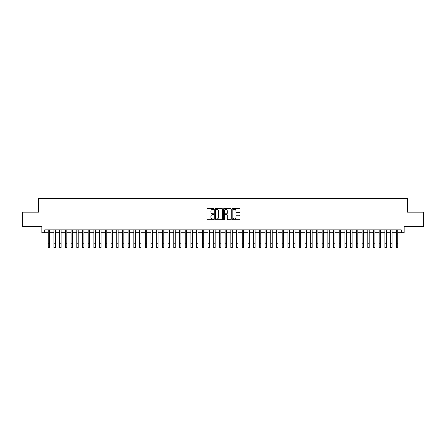 <?xml version="1.0" encoding="UTF-8"?>
<svg xmlns="http://www.w3.org/2000/svg" width="446" height="446" viewBox="0 0 446 446"><rect width="100%" height="100%" fill="white"/><g stroke="black" fill="none" stroke-linecap="round" stroke-linejoin="round"><path stroke-width="0.67" d="M213.874 208.962A0.39 0.39 0 0 0 213.478 208.572L207.529 208.572A0.557 0.557 0 0 0 206.966 209.129L206.966 219.209A0.557 0.557 0 0 0 207.529 219.772L213.478 219.772A0.39 0.39 0 0 0 213.874 219.376A0.39 0.39 0 0 0 213.478 218.986L212.709 218.986A1.79 1.79 0 0 1 210.919 217.196L210.919 216.355A1.79 1.79 0 0 1 212.709 214.565L213.478 214.565A0.39 0.39 0 0 0 213.874 214.169A0.39 0.39 0 0 0 213.478 213.779L212.709 213.779A1.79 1.79 0 0 1 210.919 211.984L210.919 211.148A1.79 1.79 0 0 1 212.709 209.352L213.478 209.352A0.39 0.39 0 0 0 213.874 208.962M239.368 212.519A0.557 0.557 0 0 0 239.926 211.956L239.926 209.129A0.557 0.557 0 0 0 239.368 208.572L232.756 208.572A0.557 0.557 0 0 0 232.199 209.129L232.199 219.209A0.557 0.557 0 0 0 232.756 219.772L239.368 219.772A0.557 0.557 0 0 0 239.926 219.209L239.926 215.797A0.557 0.557 0 0 0 239.368 215.234L236.542 215.234A0.557 0.557 0 0 0 235.979 215.797L235.979 217.486A1.5 1.5 0 0 1 234.479 218.986A1.5 1.5 0 0 1 232.985 217.486L232.985 210.852A1.5 1.5 0 0 1 234.479 209.352A1.5 1.5 0 0 1 235.979 210.852L235.979 211.956A0.557 0.557 0 0 0 236.542 212.519L239.368 212.519M44.695 232.712L44.695 229.863L401.305 229.863L401.305 232.712L404.16 232.712L404.16 226.44L423.7 226.44L423.7 212.173L407.298 212.173L407.298 198.481L38.702 198.481L38.702 212.173L22.3 212.173L22.3 226.44L41.84 226.44L41.84 232.712L48.263 232.712M222.509 209.129A0.557 0.557 0 0 0 221.952 208.572L215.34 208.572A0.557 0.557 0 0 0 214.782 209.129L214.782 219.209A0.557 0.557 0 0 0 215.34 219.772L221.952 219.772A0.557 0.557 0 0 0 222.509 219.209L222.509 209.129M224.048 208.572L230.66 208.572A0.557 0.557 0 0 1 231.218 209.129L231.218 219.209A0.557 0.557 0 0 1 230.66 219.772L227.828 219.772A0.557 0.557 0 0 1 227.27 219.209L227.27 215.123A0.557 0.557 0 0 0 226.713 214.565L224.834 214.565A0.557 0.557 0 0 0 224.277 215.123L224.277 219.376A0.39 0.39 0 0 1 223.881 219.772A0.39 0.39 0 0 1 223.491 219.376L223.491 209.129A0.557 0.557 0 0 1 224.048 208.572M49.69 232.712L53.966 232.712M55.393 232.712L59.675 232.712M61.096 232.712L65.378 232.712M66.805 232.712L71.087 232.712M72.508 232.712L76.79 232.712M78.217 232.712L82.493 232.712M83.92 232.712L88.202 232.712M89.629 232.712L93.905 232.712M95.332 232.712L99.614 232.712M101.041 232.712L105.317 232.712M106.745 232.712L111.026 232.712M112.453 232.712L116.729 232.712M118.157 232.712L122.438 232.712M123.86 232.712L128.141 232.712M129.569 232.712L133.85 232.712M135.272 232.712L139.553 232.712M140.981 232.712L145.257 232.712M146.684 232.712L150.965 232.712M152.393 232.712L156.669 232.712M158.096 232.712L162.377 232.712M163.805 232.712L168.081 232.712M169.508 232.712L173.789 232.712M175.217 232.712L179.493 232.712M180.92 232.712L185.201 232.712M186.623 232.712L190.905 232.712M192.332 232.712L196.614 232.712M198.035 232.712L202.317 232.712M203.744 232.712L208.02 232.712M209.447 232.712L213.729 232.712M215.156 232.712L219.432 232.712M220.859 232.712L225.141 232.712M226.568 232.712L230.844 232.712M232.271 232.712L236.553 232.712M237.98 232.712L242.256 232.712M243.683 232.712L247.965 232.712M249.386 232.712L253.668 232.712M255.095 232.712L259.377 232.712M260.798 232.712L265.08 232.712M266.507 232.712L270.783 232.712M272.211 232.712L276.492 232.712M277.919 232.712L282.195 232.712M283.623 232.712L287.904 232.712M289.331 232.712L293.607 232.712M295.035 232.712L299.316 232.712M300.743 232.712L305.019 232.712M306.447 232.712L310.728 232.712M312.15 232.712L316.431 232.712M317.859 232.712L322.14 232.712M323.562 232.712L327.843 232.712M329.271 232.712L333.547 232.712M334.974 232.712L339.255 232.712M340.683 232.712L344.959 232.712M346.386 232.712L350.668 232.712M352.095 232.712L356.371 232.712M357.798 232.712L362.08 232.712M363.507 232.712L367.783 232.712M369.21 232.712L373.492 232.712M374.913 232.712L379.195 232.712M380.622 232.712L384.904 232.712M386.325 232.712L390.607 232.712M392.034 232.712L396.31 232.712M397.737 232.712L401.305 232.712M215.959 209.352A0.39 0.39 0 0 0 215.563 209.748L215.563 218.596A0.39 0.39 0 0 0 215.959 218.986L216.767 218.986A1.79 1.79 0 0 0 218.562 217.196L218.562 211.148A1.79 1.79 0 0 0 216.767 209.352L215.959 209.352M227.27 210.88A1.5 1.5 0 0 0 225.771 209.38A1.5 1.5 0 0 0 224.277 210.88L224.277 213.216A0.557 0.557 0 0 0 224.834 213.779L226.713 213.779A0.557 0.557 0 0 0 227.27 213.216L227.27 210.88M48.263 243.243L49.69 243.243L49.69 247.519L48.263 247.519L48.263 229.863M49.69 243.243L49.69 229.863M53.966 243.243L55.393 243.243L55.393 247.519L53.966 247.519L53.966 229.863M55.393 243.243L55.393 229.863M59.675 243.243L61.096 243.243L61.096 247.519L59.675 247.519L59.675 229.863M61.096 243.243L61.096 229.863M65.378 243.243L66.805 243.243L66.805 247.519L65.378 247.519L65.378 229.863M66.805 243.243L66.805 229.863M71.087 243.243L72.508 243.243L72.508 247.519L71.087 247.519L71.087 229.863M72.508 243.243L72.508 229.863M76.79 243.243L78.217 243.243L78.217 247.519L76.79 247.519L76.79 229.863M78.217 243.243L78.217 229.863M82.493 243.243L83.92 243.243L83.92 247.519L82.493 247.519L82.493 229.863M83.92 243.243L83.92 229.863M88.202 243.243L89.629 243.243L89.629 247.519L88.202 247.519L88.202 229.863M89.629 243.243L89.629 229.863M93.905 243.243L95.332 243.243L95.332 247.519L93.905 247.519L93.905 229.863M95.332 243.243L95.332 229.863M99.614 243.243L101.041 243.243L101.041 247.519L99.614 247.519L99.614 229.863M101.041 243.243L101.041 229.863M105.317 243.243L106.745 243.243L106.745 247.519L105.317 247.519L105.317 229.863M106.745 243.243L106.745 229.863M111.026 243.243L112.453 243.243L112.453 247.519L111.026 247.519L111.026 229.863M112.453 243.243L112.453 229.863M116.729 243.243L118.157 243.243L118.157 247.519L116.729 247.519L116.729 229.863M118.157 243.243L118.157 229.863M122.438 243.243L123.86 243.243L123.86 247.519L122.438 247.519L122.438 229.863M123.86 243.243L123.86 229.863M128.141 243.243L129.569 243.243L129.569 247.519L128.141 247.519L128.141 229.863M129.569 243.243L129.569 229.863M133.85 243.243L135.272 243.243L135.272 247.519L133.85 247.519L133.85 229.863M135.272 243.243L135.272 229.863M139.553 243.243L140.981 243.243L140.981 247.519L139.553 247.519L139.553 229.863M140.981 243.243L140.981 229.863M145.257 243.243L146.684 243.243L146.684 247.519L145.257 247.519L145.257 229.863M146.684 243.243L146.684 229.863M150.965 243.243L152.393 243.243L152.393 247.519L150.965 247.519L150.965 229.863M152.393 243.243L152.393 229.863M156.669 243.243L158.096 243.243L158.096 247.519L156.669 247.519L156.669 229.863M158.096 243.243L158.096 229.863M162.377 243.243L163.805 243.243L163.805 247.519L162.377 247.519L162.377 229.863M163.805 243.243L163.805 229.863M168.081 243.243L169.508 243.243L169.508 247.519L168.081 247.519L168.081 229.863M169.508 243.243L169.508 229.863M173.789 243.243L175.217 243.243L175.217 247.519L173.789 247.519L173.789 229.863M175.217 243.243L175.217 229.863M179.493 243.243L180.92 243.243L180.92 247.519L179.493 247.519L179.493 229.863M180.92 243.243L180.92 229.863M185.201 243.243L186.623 243.243L186.623 247.519L185.201 247.519L185.201 229.863M186.623 243.243L186.623 229.863M190.905 243.243L192.332 243.243L192.332 247.519L190.905 247.519L190.905 229.863M192.332 243.243L192.332 229.863M196.614 243.243L198.035 243.243L198.035 247.519L196.614 247.519L196.614 229.863M198.035 243.243L198.035 229.863M202.317 243.243L203.744 243.243L203.744 247.519L202.317 247.519L202.317 229.863M203.744 243.243L203.744 229.863M208.02 243.243L209.447 243.243L209.447 247.519L208.02 247.519L208.02 229.863M209.447 243.243L209.447 229.863M213.729 243.243L215.156 243.243L215.156 247.519L213.729 247.519L213.729 229.863M215.156 243.243L215.156 229.863M219.432 243.243L220.859 243.243L220.859 247.519L219.432 247.519L219.432 229.863M220.859 243.243L220.859 229.863M225.141 243.243L226.568 243.243L226.568 247.519L225.141 247.519L225.141 229.863M226.568 243.243L226.568 229.863M230.844 243.243L232.271 243.243L232.271 247.519L230.844 247.519L230.844 229.863M232.271 243.243L232.271 229.863M236.553 243.243L237.98 243.243L237.98 247.519L236.553 247.519L236.553 229.863M237.98 243.243L237.98 229.863M242.256 243.243L243.683 243.243L243.683 247.519L242.256 247.519L242.256 229.863M243.683 243.243L243.683 229.863M247.965 243.243L249.386 243.243L249.386 247.519L247.965 247.519L247.965 229.863M249.386 243.243L249.386 229.863M253.668 243.243L255.095 243.243L255.095 247.519L253.668 247.519L253.668 229.863M255.095 243.243L255.095 229.863M259.377 243.243L260.798 243.243L260.798 247.519L259.377 247.519L259.377 229.863M260.798 243.243L260.798 229.863M265.08 243.243L266.507 243.243L266.507 247.519L265.08 247.519L265.08 229.863M266.507 243.243L266.507 229.863M270.783 243.243L272.211 243.243L272.211 247.519L270.783 247.519L270.783 229.863M272.211 243.243L272.211 229.863M276.492 243.243L277.919 243.243L277.919 247.519L276.492 247.519L276.492 229.863M277.919 243.243L277.919 229.863M282.195 243.243L283.623 243.243L283.623 247.519L282.195 247.519L282.195 229.863M283.623 243.243L283.623 229.863M287.904 243.243L289.331 243.243L289.331 247.519L287.904 247.519L287.904 229.863M289.331 243.243L289.331 229.863M293.607 243.243L295.035 243.243L295.035 247.519L293.607 247.519L293.607 229.863M295.035 243.243L295.035 229.863M299.316 243.243L300.743 243.243L300.743 247.519L299.316 247.519L299.316 229.863M300.743 243.243L300.743 229.863M305.019 243.243L306.447 243.243L306.447 247.519L305.019 247.519L305.019 229.863M306.447 243.243L306.447 229.863M310.728 243.243L312.15 243.243L312.15 247.519L310.728 247.519L310.728 229.863M312.15 243.243L312.15 229.863M316.431 243.243L317.859 243.243L317.859 247.519L316.431 247.519L316.431 229.863M317.859 243.243L317.859 229.863M322.14 243.243L323.562 243.243L323.562 247.519L322.14 247.519L322.14 229.863M323.562 243.243L323.562 229.863M327.843 243.243L329.271 243.243L329.271 247.519L327.843 247.519L327.843 229.863M329.271 243.243L329.271 229.863M333.547 243.243L334.974 243.243L334.974 247.519L333.547 247.519L333.547 229.863M334.974 243.243L334.974 229.863M339.255 243.243L340.683 243.243L340.683 247.519L339.255 247.519L339.255 229.863M340.683 243.243L340.683 229.863M344.959 243.243L346.386 243.243L346.386 247.519L344.959 247.519L344.959 229.863M346.386 243.243L346.386 229.863M350.668 243.243L352.095 243.243L352.095 247.519L350.668 247.519L350.668 229.863M352.095 243.243L352.095 229.863M356.371 243.243L357.798 243.243L357.798 247.519L356.371 247.519L356.371 229.863M357.798 243.243L357.798 229.863M362.08 243.243L363.507 243.243L363.507 247.519L362.08 247.519L362.08 229.863M363.507 243.243L363.507 229.863M367.783 243.243L369.21 243.243L369.21 247.519L367.783 247.519L367.783 229.863M369.21 243.243L369.21 229.863M373.492 243.243L374.913 243.243L374.913 247.519L373.492 247.519L373.492 229.863M374.913 243.243L374.913 229.863M379.195 243.243L380.622 243.243L380.622 247.519L379.195 247.519L379.195 229.863M380.622 243.243L380.622 229.863M384.904 243.243L386.325 243.243L386.325 247.519L384.904 247.519L384.904 229.863M386.325 243.243L386.325 229.863M390.607 243.243L392.034 243.243L392.034 247.519L390.607 247.519L390.607 229.863M392.034 243.243L392.034 229.863M396.31 243.243L397.737 243.243L397.737 247.519L396.31 247.519L396.31 229.863M397.737 243.243L397.737 229.863"/></g></svg>
